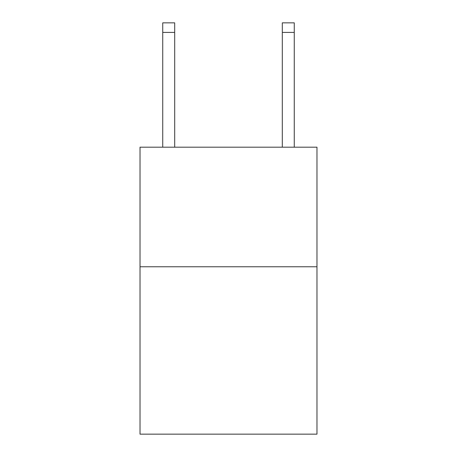 <?xml version="1.0" encoding="UTF-8"?>
<svg xmlns="http://www.w3.org/2000/svg" width="457" height="457" viewBox="0 0 457 457"><rect width="100%" height="100%" fill="white"/><g stroke="black" fill="none" stroke-linecap="round" stroke-linejoin="round"><path stroke-width="0.69" d="M316.975 266.762L316.975 434.15L140.025 434.15L140.025 147.194L316.975 147.194L316.975 266.762L140.025 266.762M282.306 147.194L282.306 22.85L294.262 22.85L294.262 147.194M282.306 22.85L294.262 22.85M174.694 147.194L174.694 32.413L162.738 32.413L162.738 22.85L174.694 22.85L174.694 32.413M162.738 147.194L162.738 32.413M282.306 32.413L294.262 32.413"/></g></svg>
